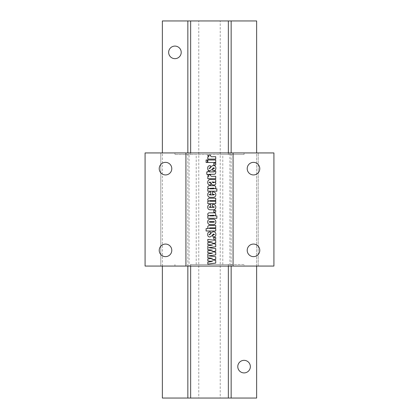 <?xml version="1.0" encoding="UTF-8"?>
<svg xmlns="http://www.w3.org/2000/svg" width="419" height="419" viewBox="0 0 419 419"><rect width="100%" height="100%" fill="white"/><g stroke="black" fill="none" stroke-linecap="round" stroke-linejoin="round"><path stroke-width="0.31" stroke-dasharray="2.1 1.57" d="M174.933 58.66A6.285 6.285 0 0 1 168.648 52.375A6.285 6.285 0 0 1 174.933 46.09A6.285 6.285 0 0 1 181.218 52.375A6.285 6.285 0 0 1 174.933 58.66M244.068 372.91A6.285 6.285 0 0 1 237.783 366.625A6.285 6.285 0 0 1 244.068 360.34A6.285 6.285 0 0 1 250.353 366.625A6.285 6.285 0 0 1 244.068 372.91M228.355 266.065L228.355 264.494L244.068 264.494L244.068 266.065L228.439 266.065L229.926 266.065L229.926 152.935L273.921 152.935L273.921 266.065L258.209 266.065L258.209 152.935L258.209 266.065L229.926 266.065M190.645 266.065L190.645 264.494L228.355 264.494M222.788 264.494L222.788 154.506L228.355 154.506L190.645 154.506L190.645 152.935M228.355 154.506L228.355 152.935M198.784 398.05L190.645 398.05L198.784 398.05L198.784 20.95L190.645 20.95L198.784 20.95M244.068 264.494L190.645 264.494M196.212 264.494L196.212 154.506L190.561 154.506L190.561 152.935L189.074 152.935L189.074 266.065L190.561 266.065L174.933 266.065L244.068 266.065M190.645 154.506L196.212 154.506M244.068 152.935L228.439 152.935L228.439 154.506L244.068 154.506L244.068 152.935L190.561 152.935M244.068 154.506L174.933 154.506L174.933 152.935M190.561 264.494L190.561 266.065M174.933 264.494L174.933 266.065M165.505 244.068A6.285 6.285 0 0 0 159.22 250.353A6.285 6.285 0 0 0 165.505 256.638A6.285 6.285 0 0 0 171.79 250.353A6.285 6.285 0 0 0 165.505 244.068M165.505 162.363A6.285 6.285 0 0 0 159.22 168.648A6.285 6.285 0 0 0 165.505 174.933A6.285 6.285 0 0 0 171.79 168.648A6.285 6.285 0 0 0 165.505 162.363M253.495 244.068A6.285 6.285 0 0 0 247.21 250.353A6.285 6.285 0 0 0 253.495 256.638A6.285 6.285 0 0 0 259.78 250.353A6.285 6.285 0 0 0 253.495 244.068M253.495 162.363A6.285 6.285 0 0 0 247.21 168.648A6.285 6.285 0 0 0 253.495 174.933A6.285 6.285 0 0 0 259.78 168.648A6.285 6.285 0 0 0 253.495 162.363M185.931 266.065L185.931 152.935M233.069 266.065L233.069 152.935M228.439 152.935L229.926 152.935M228.439 266.065L228.439 264.494M228.439 154.506L222.788 154.506M189.074 266.065L160.791 266.065L160.791 152.935L160.791 266.065L145.079 266.065L145.079 152.935L189.074 152.935M174.933 154.506L190.561 154.506M220.216 398.05L228.355 398.05L220.216 398.05L220.216 20.95L228.355 20.95L220.216 20.95M187.843 266.065L187.843 152.935M187.843 398.05L187.843 20.95M162.363 266.065L162.363 152.935M162.363 398.05L162.363 20.95L256.638 20.95L256.638 398.05L162.363 398.05M256.638 266.065L256.638 152.935M231.157 398.05L231.157 20.95M231.157 266.065L231.157 152.935M207.803 249.619L207.803 245.785L212.454 245.11L207.803 244.576L207.803 242.591L212.454 242.051L207.803 241.454L207.803 239.385L215.738 240.433L215.738 242.983L211.799 243.523L215.738 244.062L215.738 246.728L208.662 247.666L215.738 248.598L215.738 251.154L211.799 251.688L215.738 252.228L215.738 254.893L208.662 255.831L215.738 256.763L215.738 259.319L211.799 259.853L215.738 260.393L215.738 263.059L207.803 264.111L207.803 262.121L212.454 261.446L207.803 260.906L207.803 258.921L212.454 258.382L207.803 257.785L207.803 253.951L212.454 253.28L207.803 252.741L207.803 250.756L212.454 250.216L207.803 249.619M213.81 239.27L213.81 237.458L215.738 237.458L215.738 239.27L213.81 239.27M209.94 231.901L210.411 231.901L210.411 234.053L209.05 234.436L209.584 234.85L212.051 232.11L213.371 231.786C215.031 231.775 215.858 232.608 215.853 234.289C215.89 236.091 215.036 236.997 213.292 237.002L212.904 237.002L212.904 234.959L214.491 234.54L213.826 234.053L213.114 234.179L212.265 235.53L210.029 237.002C208.432 236.992 207.651 236.159 207.688 234.509C207.625 232.844 208.374 231.974 209.94 231.901M206.101 230.989L206.101 228.612L208.274 228.612L207.688 227.161C207.913 225.768 208.777 225.192 210.286 225.432L215.738 225.432L215.738 227.816L210.139 227.816L209.05 228.214L210.06 228.612L215.738 228.612L215.738 230.989L206.101 230.989M207.688 221.997C207.74 220.101 208.714 219.168 210.6 219.195L212.527 219.195C214.591 219.006 215.701 219.907 215.853 221.897C215.827 223.872 214.806 224.788 212.789 224.642L210.767 224.642C208.84 224.752 207.814 223.872 207.688 221.997M214.491 221.918L213.664 221.578L209.982 221.578L209.05 221.913L209.982 222.259L213.585 222.259L214.491 221.918M207.803 218.289L207.803 215.869L208.521 215.905L207.688 214.392C207.908 213.166 208.683 212.653 210.008 212.847L213.329 212.847C214.753 212.622 215.591 213.145 215.853 214.418L215.02 215.905L216.874 215.905L216.874 218.289L207.803 218.289M214.491 215.549L210.102 215.23L209.05 215.555L210.102 215.905L213.412 215.905L214.491 215.549M213.81 212.166L213.81 210.348L215.738 210.348L215.738 212.166L213.81 212.166M207.688 207.138C207.803 205.247 208.824 204.352 210.752 204.451L210.752 206.719L209.05 207.065L209.872 207.4L213.638 207.4L214.491 207.002L212.454 206.609L212.454 204.451C214.523 204.247 215.654 205.132 215.853 207.112C215.759 209.018 214.727 209.909 212.752 209.783L210.516 209.783C208.709 209.835 207.766 208.95 207.688 207.138M207.803 203.66L207.803 201.277L208.51 201.277L207.688 199.805C207.934 198.517 208.767 197.988 210.197 198.213L215.738 198.213L215.738 200.596L210.233 200.596L209.05 200.921L210.364 201.277L215.738 201.277L215.738 203.66L207.803 203.66M207.688 194.662C207.803 192.771 208.824 191.876 210.752 191.975L210.752 194.248L209.05 194.589L209.872 194.924L213.638 194.924L214.491 194.526L212.454 194.133L212.454 191.975C214.523 191.771 215.654 192.656 215.853 194.636C215.759 196.542 214.727 197.433 212.752 197.307L210.516 197.307C208.709 197.359 207.766 196.474 207.688 194.662M207.803 191.184L207.803 188.765L208.521 188.801L207.688 187.283C207.908 186.062 208.683 185.544 210.008 185.737L213.329 185.737C214.753 185.512 215.591 186.036 215.853 187.314L215.02 188.801L216.874 188.801L216.874 191.184L207.803 191.184M214.491 188.445L210.102 188.121L209.05 188.45L210.102 188.801L213.412 188.801L214.491 188.445M210.029 182.789L210.862 182.789L210.862 184.947L210.338 184.947C208.594 184.941 207.709 184.051 207.688 182.275C207.95 180.039 209.311 179.149 211.773 179.615L215.738 179.615L215.738 181.998L215.015 181.998L215.853 183.333C215.754 184.475 215.12 185.015 213.947 184.947L213.297 184.947C212.234 184.952 211.585 184.407 211.333 183.318L210.05 181.998L209.05 182.412L210.029 182.789M214.491 182.375L211.951 181.998L213.507 182.789L214.491 182.375M207.803 178.709L207.803 176.326L208.929 176.326L207.688 174.854L210.521 174.854C210.589 176.095 211.302 176.582 212.648 176.326L215.738 176.326L215.738 178.709L207.803 178.709M206.782 174.283L206.782 171.905L208.028 171.905L208.028 171.109L209.275 171.109L209.275 171.905L213.528 171.905C214.266 172.026 214.591 171.722 214.491 170.994L215.738 170.994L215.738 172.005C215.869 173.749 215.052 174.508 213.292 174.283L209.275 174.283L209.275 174.739L206.782 174.283M209.94 165.667L210.411 165.667L210.411 167.82L209.05 168.202L209.584 168.616L212.051 165.877L213.371 165.552C215.031 165.542 215.858 166.374 215.853 168.056C215.89 169.857 215.036 170.763 213.292 170.769L212.904 170.769L212.904 168.726L214.491 168.307L213.826 167.82L213.114 167.946L212.265 169.297L210.029 170.769C208.432 170.758 207.651 169.925 207.688 168.276C207.625 166.61 208.374 165.741 209.94 165.667M213.81 164.986L213.81 163.169L215.738 163.169L215.738 164.986L213.81 164.986M207.803 162.488L207.803 159.995L215.738 159.995L215.738 162.488L207.803 162.488M206.101 162.488L206.101 159.995L207.347 159.995L207.347 162.488L206.101 162.488M207.803 159.089L207.803 156.706L208.929 156.706L207.688 155.229L210.521 155.229C210.589 156.47 211.302 156.963 212.648 156.706L215.738 156.706L215.738 159.089L207.803 159.089"/><path stroke-width="0.63" d="M174.933 46.09A6.285 6.285 0 0 0 168.648 52.375A6.285 6.285 0 0 0 174.933 58.66A6.285 6.285 0 0 0 181.218 52.375A6.285 6.285 0 0 0 174.933 46.09M244.068 360.34A6.285 6.285 0 0 0 237.783 366.625A6.285 6.285 0 0 0 244.068 372.91A6.285 6.285 0 0 0 250.353 366.625A6.285 6.285 0 0 0 244.068 360.34M256.638 266.065L256.638 398.05L190.645 398.05L190.645 266.065M228.355 398.05L228.355 266.065M228.355 152.935L228.355 20.95L162.363 20.95L162.363 152.935M190.645 152.935L190.645 20.95M165.505 244.068A6.285 6.285 0 0 0 159.22 250.353A6.285 6.285 0 0 0 165.505 256.638A6.285 6.285 0 0 0 171.79 250.353A6.285 6.285 0 0 0 165.505 244.068M165.505 162.363A6.285 6.285 0 0 0 159.22 168.648A6.285 6.285 0 0 0 165.505 174.933A6.285 6.285 0 0 0 171.79 168.648A6.285 6.285 0 0 0 165.505 162.363M253.495 244.068A6.285 6.285 0 0 0 247.21 250.353A6.285 6.285 0 0 0 253.495 256.638A6.285 6.285 0 0 0 259.78 250.353A6.285 6.285 0 0 0 253.495 244.068M253.495 162.363A6.285 6.285 0 0 0 247.21 168.648A6.285 6.285 0 0 0 253.495 174.933A6.285 6.285 0 0 0 259.78 168.648A6.285 6.285 0 0 0 253.495 162.363M206.101 162.488L206.101 159.995L207.347 159.995L207.347 162.488L206.101 162.488M213.81 164.986L213.81 163.169L215.738 163.169L215.738 164.986L213.81 164.986M206.782 174.283L206.782 171.905L208.028 171.905L208.028 171.109L209.275 171.109L209.275 171.905L213.528 171.905C214.266 172.026 214.591 171.722 214.491 170.994L215.738 170.994L215.738 172.005C215.869 173.749 215.052 174.508 213.292 174.283L209.275 174.283L209.275 174.739L206.782 174.283M210.029 182.789L210.862 182.789L210.862 184.947L210.338 184.947C208.594 184.941 207.709 184.051 207.688 182.275C207.95 180.039 209.311 179.149 211.773 179.615L215.738 179.615L215.738 181.998L215.015 181.998L215.853 183.333C215.754 184.475 215.12 185.015 213.947 184.947L213.297 184.947C212.234 184.952 211.585 184.407 211.333 183.318L210.05 181.998L209.05 182.412L210.029 182.789M207.688 194.662C207.803 192.771 208.824 191.876 210.752 191.975L210.752 194.248L209.05 194.589L209.872 194.924L213.638 194.924L214.491 194.526L212.454 194.133L212.454 191.975C214.523 191.771 215.654 192.656 215.853 194.636C215.759 196.542 214.727 197.433 212.752 197.307L210.516 197.307C208.709 197.359 207.766 196.474 207.688 194.662M207.688 207.138C207.803 205.247 208.824 204.352 210.752 204.451L210.752 206.719L209.05 207.065L209.872 207.4L213.638 207.4L214.491 207.002L212.454 206.609L212.454 204.451C214.523 204.247 215.654 205.132 215.853 207.112C215.759 209.018 214.727 209.909 212.752 209.783L210.516 209.783C208.709 209.835 207.766 208.95 207.688 207.138M207.803 218.289L207.803 215.869L208.521 215.905L207.688 214.392C207.908 213.166 208.683 212.653 210.008 212.847L213.329 212.847C214.753 212.622 215.591 213.145 215.853 214.418L215.02 215.905L216.874 215.905L216.874 218.289L207.803 218.289M206.101 230.989L206.101 228.612L208.274 228.612L207.688 227.161C207.913 225.768 208.777 225.192 210.286 225.432L215.738 225.432L215.738 227.816L210.139 227.816L209.05 228.214L210.06 228.612L215.738 228.612L215.738 230.989L206.101 230.989M213.81 239.27L213.81 237.458L215.738 237.458L215.738 239.27L213.81 239.27M185.931 266.065L273.921 266.065L273.921 152.935L145.079 152.935L145.079 266.065L185.931 266.065L185.931 152.935M214.015 251.992L215.738 252.228L215.738 254.893L208.662 255.831L215.738 256.763L215.738 259.319L211.799 259.853L215.738 260.393L215.738 263.059L207.803 264.111L207.803 262.121L212.454 261.446L207.803 260.906L207.803 258.921L212.454 258.382L207.803 257.785L207.803 253.951L212.454 253.28L207.803 252.741L207.803 250.756L212.454 250.216L207.803 249.619L207.803 245.785L212.454 245.11L207.803 244.576L207.803 242.591L212.454 242.051L207.803 241.454L207.803 239.385L215.738 240.433L215.738 242.983L211.799 243.523L215.738 244.062L215.738 246.728L208.662 247.666L215.738 248.598L215.738 251.154L211.799 251.688L214.015 251.992M209.94 231.901L210.411 231.901L210.411 234.053L209.05 234.436L209.584 234.85L212.051 232.11L213.371 231.786C215.031 231.775 215.858 232.608 215.853 234.289C215.89 236.091 215.036 236.997 213.292 237.002L212.904 237.002L212.904 234.959L214.491 234.54L213.826 234.053L213.114 234.179L212.265 235.53L210.029 237.002C208.432 236.992 207.651 236.159 207.688 234.509C207.625 232.844 208.374 231.974 209.94 231.901M207.688 221.997C207.74 220.101 208.714 219.168 210.6 219.195L212.527 219.195C214.591 219.006 215.701 219.907 215.853 221.897C215.827 223.872 214.806 224.788 212.789 224.642L210.767 224.642C208.84 224.752 207.814 223.872 207.688 221.997M213.81 212.166L213.81 210.348L215.738 210.348L215.738 212.166L213.81 212.166M207.803 203.66L207.803 201.277L208.51 201.277L207.688 199.805C207.934 198.517 208.767 197.988 210.197 198.213L215.738 198.213L215.738 200.596L210.233 200.596L209.05 200.921L210.364 201.277L215.738 201.277L215.738 203.66L207.803 203.66M207.803 191.184L207.803 188.765L208.521 188.801L207.688 187.283C207.908 186.062 208.683 185.544 210.008 185.737L213.329 185.737C214.753 185.512 215.591 186.036 215.853 187.314L215.02 188.801L216.874 188.801L216.874 191.184L207.803 191.184M207.803 178.709L207.803 176.326L208.929 176.326L207.688 174.854L210.521 174.854C210.589 176.095 211.302 176.582 212.648 176.326L215.738 176.326L215.738 178.709L207.803 178.709M209.94 165.667L210.411 165.667L210.411 167.82L209.05 168.202L209.584 168.616L212.051 165.877L213.371 165.552C215.031 165.542 215.858 166.374 215.853 168.056C215.89 169.857 215.036 170.763 213.292 170.769L212.904 170.769L212.904 168.726L214.491 168.307L213.826 167.82L213.114 167.946L212.265 169.297L210.029 170.769C208.432 170.758 207.651 169.925 207.688 168.276C207.625 166.61 208.374 165.741 209.94 165.667M207.803 162.488L207.803 159.995L215.738 159.995L215.738 162.488L207.803 162.488M207.803 159.089L207.803 156.706L208.929 156.706L207.688 155.229L210.521 155.229C210.589 156.47 211.302 156.963 212.648 156.706L215.738 156.706L215.738 159.089L207.803 159.089M233.069 266.065L233.069 152.935M190.645 398.05L187.843 398.05L187.843 266.065M187.843 152.935L187.843 20.95M187.843 398.05L162.363 398.05L162.363 266.065M256.638 152.935L256.638 20.95L228.355 20.95M231.157 398.05L231.157 266.065M231.157 152.935L231.157 20.95M213.664 221.578L209.982 221.578L209.05 221.913L209.982 222.259L213.585 222.259L214.491 221.918L213.664 221.578M213.522 215.23L209.05 215.555L210.102 215.905L213.412 215.905L214.491 215.549L213.522 215.23M213.522 188.121L209.05 188.45L210.102 188.801L213.412 188.801L214.491 188.445L213.522 188.121M213.601 181.998L211.951 181.998L213.507 182.789L214.491 182.375L213.601 181.998"/></g></svg>
